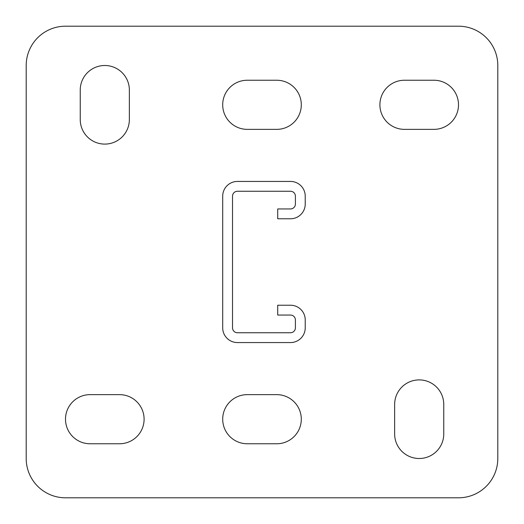 <?xml version="1.0" encoding="UTF-8"?>
<svg xmlns="http://www.w3.org/2000/svg" width="524" height="524" viewBox="0 0 524 524"><rect width="100%" height="100%" fill="white"/><g stroke="black" fill="none" stroke-linecap="round" stroke-linejoin="round"><path stroke-width="0.79" d="M419.2 458.5A24.562 24.562 0 0 0 443.763 433.938L443.763 404.463A24.562 24.562 0 0 0 419.2 379.9A24.562 24.562 0 0 0 394.637 404.463L394.637 433.938A24.562 24.562 0 0 0 419.2 458.5M104.8 144.1A24.562 24.562 0 0 0 129.363 119.538L129.363 90.062A24.562 24.562 0 0 0 104.8 65.5A24.562 24.562 0 0 0 80.237 90.062L80.237 119.538A24.562 24.562 0 0 0 104.8 144.1M458.5 26.2L65.5 26.2A39.3 39.3 0 0 0 26.2 65.5L26.2 458.5A39.3 39.3 0 0 0 65.5 497.8L458.5 497.8A39.3 39.3 0 0 0 497.8 458.5L497.8 65.5A39.3 39.3 0 0 0 458.5 26.2M276.738 443.763A24.562 24.562 0 0 0 301.3 419.2A24.562 24.562 0 0 0 276.738 394.637L247.263 394.637A24.562 24.562 0 0 0 222.7 419.2A24.562 24.562 0 0 0 247.263 443.763L276.738 443.763M119.538 443.763A24.562 24.562 0 0 0 144.1 419.2A24.562 24.562 0 0 0 119.538 394.637L90.062 394.637A24.562 24.562 0 0 0 65.5 419.2A24.562 24.562 0 0 0 90.062 443.763L119.538 443.763M276.738 129.363A24.562 24.562 0 0 0 301.3 104.8A24.562 24.562 0 0 0 276.738 80.237L247.263 80.237A24.562 24.562 0 0 0 222.7 104.8A24.562 24.562 0 0 0 247.263 129.363L276.738 129.363M433.938 129.363A24.562 24.562 0 0 0 458.5 104.8A24.562 24.562 0 0 0 433.938 80.237L404.463 80.237A24.562 24.562 0 0 0 379.9 104.8A24.562 24.562 0 0 0 404.463 129.363L433.938 129.363M290.493 315.055L277.72 315.055L277.72 305.23L290.493 305.23A14.738 14.738 0 0 1 305.23 319.968L305.23 327.827A14.738 14.738 0 0 1 290.493 342.565L237.438 342.565A14.738 14.738 0 0 1 222.7 327.827L222.7 196.173A14.738 14.738 0 0 1 237.438 181.435L290.493 181.435A14.738 14.738 0 0 1 305.23 196.173L305.23 204.032A14.738 14.738 0 0 1 290.493 218.77L277.72 218.77L277.72 208.945L290.493 208.945A4.913 4.913 0 0 0 295.405 204.032L295.405 196.173A4.913 4.913 0 0 0 290.493 191.26L237.438 191.26A4.913 4.913 0 0 0 232.525 196.173L232.525 327.827A4.913 4.913 0 0 0 237.438 332.74L290.493 332.74A4.913 4.913 0 0 0 295.405 327.827L295.405 319.968A4.913 4.913 0 0 0 290.493 315.055"/></g></svg>
